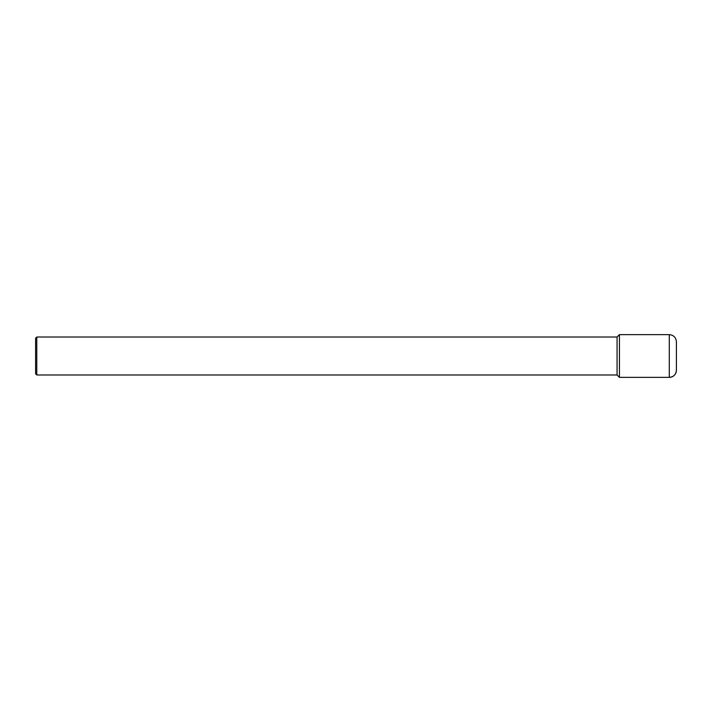 <?xml version="1.0" encoding="UTF-8"?>
<svg xmlns="http://www.w3.org/2000/svg" width="712" height="712" viewBox="0 0 712 712"><rect width="100%" height="100%" fill="white"/><g stroke="black" fill="none" stroke-linecap="round" stroke-linejoin="round"><path stroke-width="1.07" d="M617.064 374.984L617.064 337.016L619.44 334.64L669.28 334.64L669.28 377.36L619.44 377.36L619.44 334.64L619.44 377.36L617.064 374.984L36.784 374.984L35.6 373.8L35.6 338.2L36.784 337.016L36.784 374.984M617.064 337.016L36.784 337.016M669.28 334.64C673.605 335.058 675.982 337.435 676.4 341.76L676.4 370.24A7.12 7.12 0 0 1 669.28 377.36C673.605 376.942 675.982 374.565 676.4 370.24M619.44 377.36L669.28 377.36"/></g></svg>

